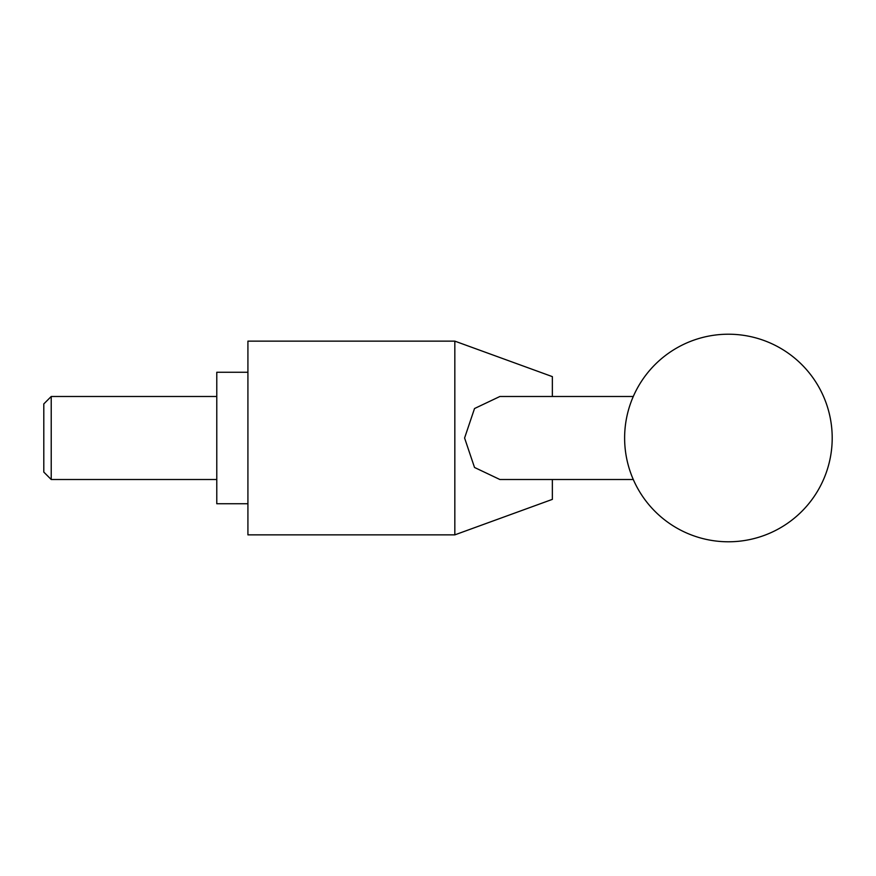 <?xml version="1.0" encoding="UTF-8"?>
<svg xmlns="http://www.w3.org/2000/svg" width="876" height="876" viewBox="0 0 876 876"><rect width="100%" height="100%" fill="white"/><g stroke="black" fill="none" stroke-linecap="round" stroke-linejoin="round"><path stroke-width="1.31" d="M552.362 479.511L552.362 499.375L454.83 534.864L454.83 341.136L552.362 376.625L552.362 396.489M633.293 479.511L499.889 479.511L474.518 467.466L464.587 438L474.518 408.534L499.889 396.489L633.293 396.489M454.83 341.136L247.919 341.136L247.919 534.864L454.83 534.864M247.919 503.733L216.777 503.733L216.777 372.267L247.919 372.267M51.224 479.511L43.8 472.087L43.8 403.913L51.224 396.489L51.224 479.511L216.777 479.511M624.621 438A103.784 103.784 0 0 0 728.416 541.784A103.784 103.784 0 0 0 832.2 438A103.784 103.784 0 0 0 728.416 334.216A103.784 103.784 0 0 0 624.621 438M216.777 396.489L51.224 396.489"/></g></svg>
